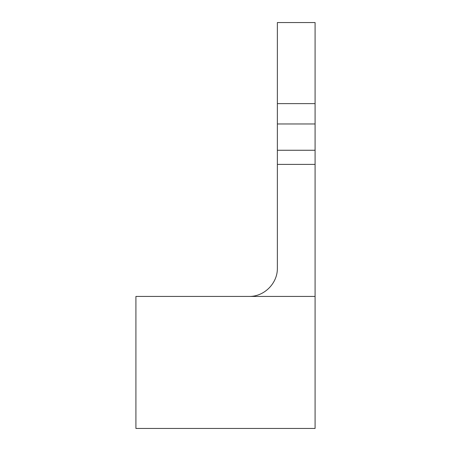 <?xml version="1.0" encoding="UTF-8"?>
<svg xmlns="http://www.w3.org/2000/svg" width="451" height="451" viewBox="0 0 451 451"><rect width="100%" height="100%" fill="white"/><g stroke="black" fill="none" stroke-linecap="round" stroke-linejoin="round"><path stroke-width="0.68" d="M315.086 164.401L315.086 428.45L135.914 428.45L135.914 296.431L249.076 296.431C264.196 296.747 277.681 283.262 277.365 268.136L277.365 164.401L315.086 164.401L315.086 150.256L277.365 150.256L277.365 164.401M277.365 103.617L277.365 22.55L315.086 22.55L315.086 103.617L277.365 103.617L277.365 150.256M277.365 123.969L315.086 123.969L315.086 103.617M315.086 123.969L315.086 150.256M249.076 296.431L315.086 296.431"/></g></svg>
